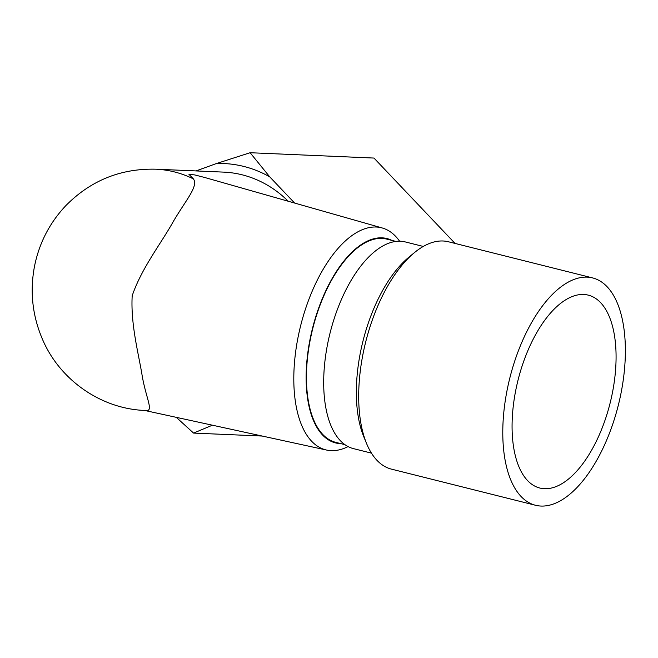 <?xml version="1.0" encoding="UTF-8"?>
<svg xmlns="http://www.w3.org/2000/svg" width="658" height="658" viewBox="0 0 658 658"><rect width="100%" height="100%" fill="white"/><g stroke="black" fill="none" stroke-linecap="round" stroke-linejoin="round"><path stroke-width="0.99" d="M587.158 277.133A117.198 55.922 -75.9 0 1 592.587 277.915A117.198 55.922 -75.9 0 1 618.323 405.205A117.198 55.922 -75.9 0 1 535.563 505.278A117.198 55.922 -75.9 0 1 508.502 383.565A117.198 55.922 -75.9 0 1 587.158 277.133M583.662 294.471A99.44 47.45 -75.9 0 1 588.268 295.138A99.44 47.45 -75.9 0 1 610.098 403.14A99.44 47.45 -75.9 0 1 539.889 488.055A99.44 47.45 -75.9 0 1 516.925 384.782A99.44 47.45 -75.9 0 1 583.662 294.471M535.563 505.278L391.461 469.138A117.198 55.922 -75.9 0 1 366.58 443.533A117.198 55.922 -75.9 0 1 414.458 252.606A117.198 55.922 -75.9 0 1 443.048 240.993A117.198 55.922 -75.9 0 1 448.476 241.774L592.587 277.915M366.58 443.533L363.759 436.682A110.1 52.533 -75.9 0 1 408.741 257.319L414.458 252.606M212.394 425.2L193.575 433.087L176.262 417.328M193.575 433.087L262.254 436.048M146.718 410.526A120.751 105.617 92.5 0 1 145.402 410.477L146.718 410.526C153.388 410.724 146.01 397.786 142.218 376.022C138.789 354.44 130.547 324.756 132.192 295.787C141.478 268.267 161.103 243.476 173.21 221.688C185.745 200.155 198.683 186.222 193.419 178.918L188.92 174.28L194.842 174.946L204.712 177.487L382.314 227.997A114.484 54.63 104.1 0 0 376.22 227.018A114.484 54.63 104.1 0 0 300.212 327.47A114.484 54.63 104.1 0 0 322.535 448.814A114.484 54.63 104.1 0 0 326.623 450.064A114.484 54.63 104.1 0 0 331.13 450.64A114.484 54.63 104.1 0 0 348.09 446.576M145.402 410.477C101.266 409.07 59.705 380.061 42.416 339.15C32.349 315.577 29.733 291.19 34.57 265.98C39.299 242.81 49.753 222.659 65.932 205.535C90.755 180.465 120.71 168.358 155.798 169.196L223.597 172.116A120.751 105.617 92.5 0 1 288.22 201.233M399.595 241.198A114.484 54.63 104.1 0 0 382.314 227.997M344.948 444.66L335.753 442.349A104.77 49.992 -75.9 0 1 311.563 333.548A104.77 49.992 -75.9 0 1 381.87 238.402A104.77 49.992 -75.9 0 1 386.723 239.101L395.927 241.412M340.893 443.64A105.362 50.271 -75.9 0 1 340.49 443.632A105.362 50.271 -75.9 0 1 312.575 328.095A105.362 50.271 -75.9 0 1 391.872 240.392M196.018 170.932L216.49 163.513L250.106 152.722L373.966 158.06L455.056 243.427M371.457 453.14L353.486 448.633A106.547 50.839 -75.9 0 1 328.885 337.982A106.547 50.839 -75.9 0 1 400.385 241.223A106.547 50.839 -75.9 0 1 405.32 241.938L423.291 246.446M216.49 163.513A129.33 113.11 92.5 0 1 269.747 176.87L294.628 203.059M250.106 152.722L269.747 176.87M155.798 169.196A120.751 105.617 92.5 0 1 193.419 178.918M326.623 450.064L144.612 410.444"/></g></svg>
